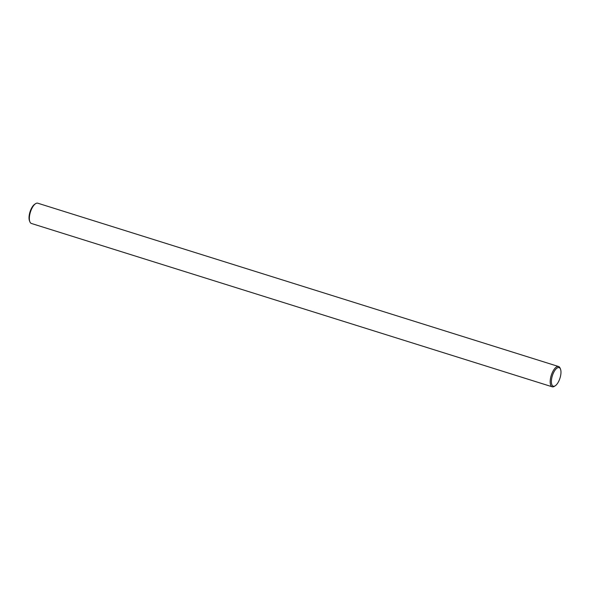 <?xml version="1.0" encoding="UTF-8"?>
<svg xmlns="http://www.w3.org/2000/svg" width="590" height="590" viewBox="0 0 590 590"><rect width="100%" height="100%" fill="white"/><g stroke="black" fill="none" stroke-linecap="round" stroke-linejoin="round"><path stroke-width="0.89" d="M555.293 385.742L554.445 386.303A10.62 4.359 -72.6 0 1 552.233 386.804A10.62 4.359 -72.6 0 1 550.736 377.283A10.62 4.359 -72.6 0 1 556.842 366.759A10.62 4.359 -72.6 0 1 558.59 366.53A10.62 4.359 -72.6 0 1 560.124 368.197L560.5 369.141A9.735 3.99 107.4 0 0 557.491 367.828A9.735 3.99 107.4 0 0 551.517 379.613A9.735 3.99 107.4 0 0 555.293 385.742A9.735 3.99 107.4 0 0 559.991 378.101A9.735 3.99 107.4 0 0 560.5 369.141M558.59 366.53L37.767 203.196A10.62 4.359 107.4 0 0 36.012 203.432A10.62 4.359 107.4 0 0 35.555 203.697A10.62 4.359 107.4 0 0 30.429 212.031A10.62 4.359 107.4 0 0 29.876 221.803A10.62 4.359 107.4 0 0 31.41 223.47L552.233 386.804M29.876 221.803L29.5 220.859A9.735 3.99 -72.6 0 1 30.009 211.899A9.735 3.99 -72.6 0 1 34.707 204.258L35.555 203.697"/></g></svg>
